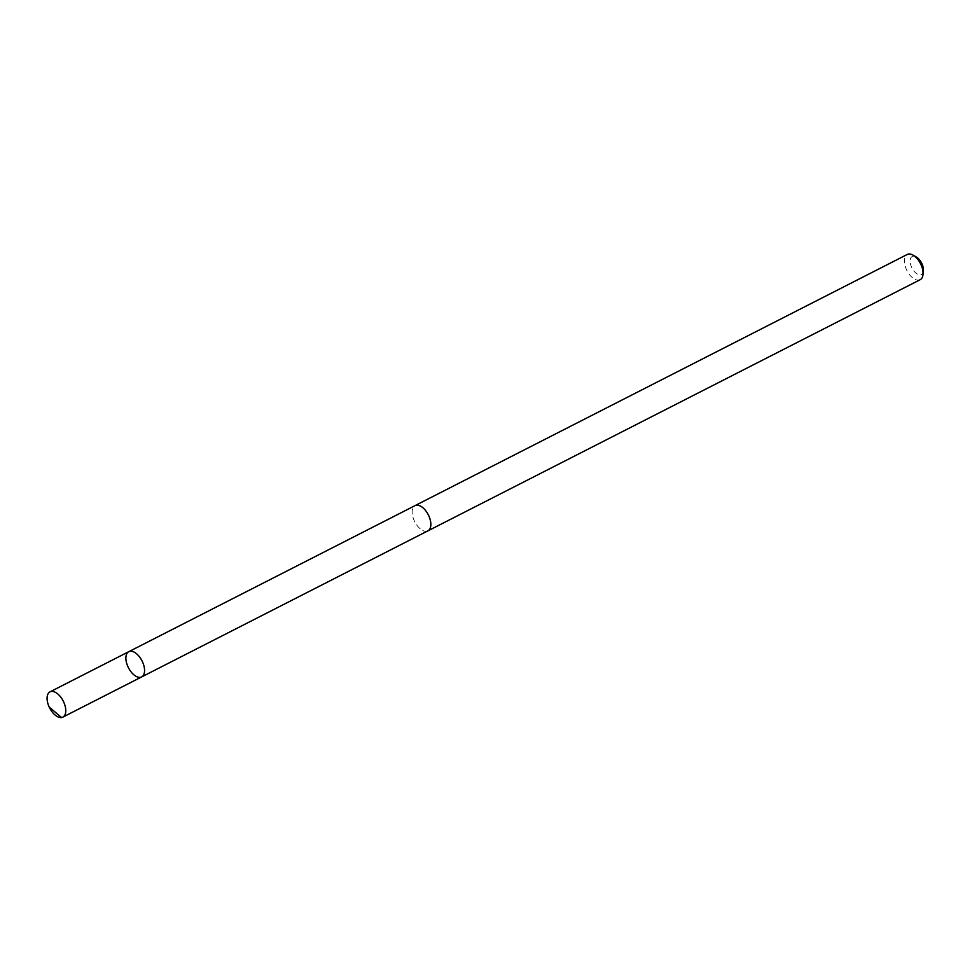 <?xml version="1.0" encoding="UTF-8"?>
<svg xmlns="http://www.w3.org/2000/svg" width="972" height="972" viewBox="0 0 972 972"><rect width="100%" height="100%" fill="white"/><g stroke="black" fill="none" stroke-linecap="round" stroke-linejoin="round"><path stroke-width="0.73" stroke-dasharray="4.86 3.65" d="M128.79 651.677A14.167 7.606 -117 0 0 127.405 665.431A14.167 7.606 -117 0 0 141.669 676.913M427.935 530.833A14.143 7.606 63 0 1 413.683 519.364A14.143 7.606 63 0 1 415.068 505.622M427.522 531.04A14.167 7.618 63 0 1 414.716 521.685A14.167 7.618 63 0 1 414.667 505.841M920.168 279.705A14.167 7.618 63 0 1 906.937 270.544A14.167 7.618 63 0 1 907.277 254.457M923.4 270.872A10.085 5.419 63 0 1 916.414 273.46A10.085 5.419 63 0 1 910.144 261.164A10.085 5.419 63 0 1 916.341 257.021M140.333 677.326L61.54 717.543"/><path stroke-width="1.46" d="M414.667 505.841A14.167 7.618 63 0 1 415.056 505.61A14.143 7.606 63 0 1 429.32 517.092A14.143 7.606 63 0 1 427.935 530.833L141.669 676.913A14.167 7.606 -117 0 0 142.009 660.839A14.167 7.606 -117 0 0 128.79 651.677A14.167 7.606 -117 0 0 127.405 665.431A14.167 7.606 -117 0 0 141.669 676.913A14.167 7.606 -117 0 0 142.009 660.839A14.167 7.606 -117 0 0 128.79 651.677L49.985 691.87A14.167 7.618 63 0 1 64.261 703.364A14.167 7.618 63 0 1 62.876 717.117A14.167 7.618 63 0 1 48.6 705.636A14.167 7.618 63 0 1 49.985 691.87M128.79 651.677L415.068 505.622A14.167 7.618 63 0 1 429.332 517.092A14.167 7.618 63 0 1 427.947 530.858A14.167 7.618 63 0 1 427.522 531.04M415.056 505.61L907.277 254.457A14.167 7.618 63 0 1 913.073 255.15A14.167 7.618 63 0 1 921.553 265.951A14.167 7.618 63 0 1 923.011 274.614A14.167 7.618 63 0 1 920.168 279.705L427.947 530.858M913.073 255.15L916.341 257.021A10.085 5.419 63 0 1 922.367 264.712A10.085 5.419 63 0 1 923.4 270.872L923.011 274.614M61.54 717.543L50.034 707.762M141.669 676.913L62.876 717.117"/></g></svg>
